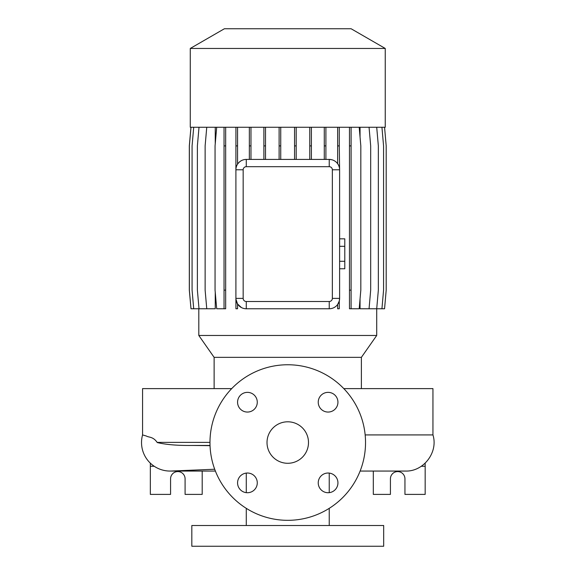 <?xml version="1.0" encoding="UTF-8"?>
<svg xmlns="http://www.w3.org/2000/svg" width="575" height="575" viewBox="0 0 575 575"><rect width="100%" height="100%" fill="white"/><g stroke="black" fill="none" stroke-linecap="round" stroke-linejoin="round"><path stroke-width="0.86" d="M287.759 421.798A20.743 20.743 0 0 0 267.016 442.542A20.743 20.743 0 0 0 287.759 463.285A20.743 20.743 0 0 0 308.495 442.542A20.743 20.743 0 0 0 287.759 421.798M247.423 392.358A9.854 9.854 0 0 0 237.568 402.213A9.854 9.854 0 0 0 247.423 412.059A9.854 9.854 0 0 0 257.277 402.213A9.854 9.854 0 0 0 247.423 392.358M247.423 473.024A9.854 9.854 0 0 0 237.568 482.878A9.854 9.854 0 0 0 247.423 492.725A9.854 9.854 0 0 0 257.277 482.878A9.854 9.854 0 0 0 247.423 473.024M328.088 473.024A9.854 9.854 0 0 0 318.234 482.878A9.854 9.854 0 0 0 328.088 492.725A9.854 9.854 0 0 0 337.942 482.878A9.854 9.854 0 0 0 328.088 473.024M328.088 392.358A9.854 9.854 0 0 0 318.234 402.213A9.854 9.854 0 0 0 328.088 412.059A9.854 9.854 0 0 0 337.942 402.213A9.854 9.854 0 0 0 328.088 392.358M365.161 434.923L432.946 434.923L432.946 388.614L343.807 388.614M231.703 388.614L142.564 388.614L142.564 434.923L146.381 436.03C148.709 437.553 153.043 436.403 157.14 442.383L157.205 442.542C165.981 444.662 177.704 445.632 192.381 445.452L210.04 445.668M214.698 469.243L171.278 471.033A28.52 28.52 0 0 1 142.564 434.923M361.387 388.614L361.387 357.348L214.123 357.348L214.123 388.614M361.387 357.348L376.711 335.469L198.806 335.469L214.123 357.348M385.243 48.451L190.275 48.451L190.275 127.269L385.243 127.269L385.243 48.451L351.109 28.75L224.401 28.75L190.275 48.451M246.272 473.088L246.272 492.66M246.272 508.336L246.272 525.507M329.238 473.088L329.238 492.66M329.238 508.336L329.238 525.507M383.683 525.507L191.827 525.507L191.827 546.25L383.683 546.25L383.683 525.507M150.341 463.162L150.341 494.399L170.567 494.399L170.567 478.838A7.259 7.259 0 0 1 177.826 471.579A7.259 7.259 0 0 1 185.085 478.838L185.085 494.399L202.199 494.399L202.199 471.062M373.312 471.062L373.312 494.399L390.425 494.399L390.425 478.838A7.259 7.259 0 0 1 397.684 471.579A7.259 7.259 0 0 1 404.944 478.838L404.944 494.399L425.169 494.399L425.169 463.162M287.759 520.325A77.783 77.783 0 0 0 365.535 442.542A77.783 77.783 0 0 0 287.759 364.758A77.783 77.783 0 0 0 209.976 442.542A77.783 77.783 0 0 0 287.759 520.325M198.806 308.761L198.806 335.469M384.567 127.269L386.192 145.892L386.192 290.138L384.567 308.761L376.711 308.761L376.711 335.469M376.711 127.269L378.343 145.892L378.343 290.138L376.711 308.761L360.051 308.761L360.051 298.871M360.051 137.159L360.051 127.269M235.93 127.269L235.901 169.79A10.372 10.372 0 0 1 246.272 159.419L329.238 159.419A10.372 10.372 0 0 1 339.609 169.79L339.272 145.892L337.647 145.892L337.647 163.717M339.272 301.005L339.272 308.761L337.647 308.761L337.647 304.463L339.272 301.005L339.609 298.389A10.372 10.372 0 0 1 329.238 308.761L246.272 308.761A10.372 10.372 0 0 1 235.901 298.389L235.93 308.761L237.561 308.761L237.561 304.01L241.385 307.532M199.015 127.269L197.383 145.892L197.383 290.138L199.015 308.761L215.244 308.761L215.244 292.237M215.244 143.793L215.244 127.269M332.35 169.79L339.609 169.79L339.609 298.389L332.35 298.389L332.35 169.79A3.112 3.112 0 0 0 329.238 166.685L246.272 166.685A3.112 3.112 0 0 0 243.167 169.79L243.167 298.389A3.112 3.112 0 0 0 246.272 301.501L329.238 301.501A3.112 3.112 0 0 0 332.35 298.389M331.638 159.699L329.238 159.419L329.238 166.685M246.272 166.685L246.272 159.419C242.664 159.469 239.753 161.05 237.561 164.17L237.561 145.892L235.93 145.892M237.561 304.01L235.93 299.165M425.169 466.275L421.281 466.275M154.229 466.275L150.341 466.275M243.167 298.389L235.901 298.389L235.901 169.79L243.167 169.79M349.478 127.269L349.478 308.761L359.188 308.761L360.82 290.138L360.82 145.892L359.188 127.269M351.102 127.269L351.102 145.892L349.478 145.892M351.102 145.892L351.102 290.138L349.478 290.138M351.102 290.138L351.102 308.761M296.19 127.269L296.19 145.892L294.558 145.892L294.558 159.419M296.19 145.892L296.19 159.419M294.558 127.269L294.558 145.892M381.937 127.269L383.568 145.892L383.568 290.138L381.937 308.761M265.513 127.269L265.513 145.892L263.889 145.892L263.889 159.419M265.513 145.892L265.513 159.419M263.889 127.269L263.889 145.892M193.71 127.269L192.079 145.892L192.079 290.138L193.71 308.761L199.015 308.761M339.272 127.269L339.272 145.892M337.647 127.269L337.647 145.892M237.561 127.269L237.561 145.892M311.391 127.269L311.391 145.892L309.767 145.892L309.767 159.419M311.391 145.892L311.391 159.419M309.767 127.269L309.767 145.892M225.673 127.269L225.673 308.761L216.689 308.761L215.057 290.138L215.057 145.892L216.689 127.269M224.042 127.269L224.042 308.761M225.673 145.892L224.042 145.892M225.673 290.138L224.042 290.138M190.993 127.269L189.362 145.892L189.362 290.138L190.993 308.761L193.71 308.761M280.737 127.269L280.737 145.892L279.112 145.892L279.112 159.419M280.737 145.892L280.737 159.419M279.112 127.269L279.112 145.892M369.057 127.269L370.681 145.892L370.681 290.138L369.057 308.761M206.756 127.269L205.124 145.892L205.124 290.138L206.756 308.761M190.95 127.269L189.319 145.892L189.319 290.138L190.993 308.761M250.973 127.269L250.973 145.892L249.349 145.892L249.349 159.419M250.973 145.892L250.973 159.419M249.349 127.269L249.349 145.892M325.903 127.269L325.903 145.892L324.271 145.892L324.271 159.419M325.903 145.892L325.903 159.419M324.271 127.269L324.271 145.892M339.609 246.308L344.799 246.308L344.799 238.826L339.609 238.826M344.799 246.308L344.799 261.28L339.609 261.28M344.799 261.28L344.799 268.762L339.609 268.762M209.976 442.383L157.14 442.383M210.033 445.452L192.381 445.452M329.238 308.761L329.238 301.501M246.272 308.761L246.272 301.501M432.946 434.923C438.438 452.238 423.617 471.723 405.461 471.062L360.123 471.062L405.461 471.062M170.049 471.062L215.395 471.062"/></g></svg>
